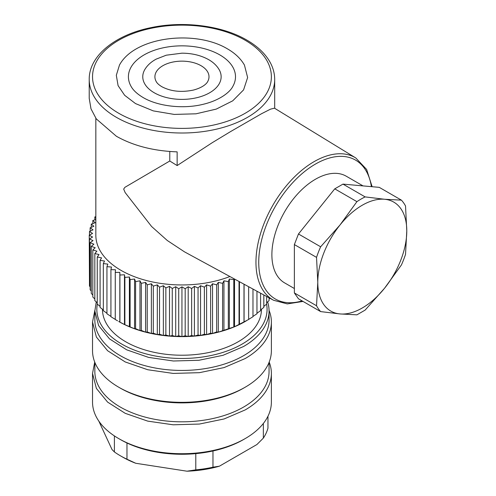 <?xml version="1.0" encoding="UTF-8"?>
<svg xmlns="http://www.w3.org/2000/svg" width="496" height="496" viewBox="0 0 496 496"><rect width="100%" height="100%" fill="white"/><g stroke="black" fill="none" stroke-linecap="round" stroke-linejoin="round"><path stroke-width="0.74" d="M102.467 309.256L102.467 309.33A79.49 45.892 0 0 0 151.534 351.726A79.49 45.892 0 0 0 238.161 341.781A79.49 45.892 0 0 0 261.442 309.33L261.442 309.256M181.951 336.623A89.423 51.627 180 0 1 175.714 336.493A89.423 51.627 180 0 1 169.508 336.121A89.423 51.627 180 0 1 163.364 335.494A89.423 51.627 180 0 1 157.306 334.62A89.423 51.627 180 0 1 151.367 333.504A89.423 51.627 180 0 1 145.582 332.159A89.423 51.627 180 0 1 139.971 330.578A89.423 51.627 180 0 1 134.565 328.774A89.423 51.627 180 0 1 129.394 326.759A89.423 51.627 180 0 1 124.471 324.539A89.423 51.627 180 0 1 119.834 322.127A89.423 51.627 180 0 1 118.724 321.501L124.471 324.539L134.565 328.774L135.594 328.662L139.971 330.578L141.31 330.417L145.582 332.159L147.219 331.936L151.367 333.504L153.301 333.213L157.306 334.62L159.526 334.242L163.364 335.494L165.856 335.017L169.508 336.121L172.261 335.538L175.714 336.493L178.721 335.798L181.951 336.623L185.188 335.798L188.195 336.493A89.423 51.627 180 0 1 181.951 336.623L181.951 286.862L178.721 288.728L175.714 286.738L175.714 336.493M246.32 320.844L245.185 321.501A89.423 51.627 180 0 1 244.075 322.127A89.423 51.627 180 0 1 239.438 324.539A89.423 51.627 180 0 1 234.515 326.759A89.423 51.627 180 0 1 229.344 328.774A89.423 51.627 180 0 1 223.938 330.578A89.423 51.627 180 0 1 218.327 332.159A89.423 51.627 180 0 1 212.542 333.504A89.423 51.627 180 0 1 206.603 334.62A89.423 51.627 180 0 1 200.545 335.494A89.423 51.627 180 0 1 194.401 336.121A89.423 51.627 180 0 1 188.195 336.493L191.648 335.538L194.401 336.121L198.053 335.017L200.545 335.494L204.383 334.242L206.603 334.62L210.608 333.213L212.542 333.504L216.684 331.936L218.327 332.159L234.515 326.759L248.651 319.486L248.651 286.713M175.714 286.738L172.261 288.467L169.508 286.359L165.856 287.947L163.364 285.733L159.526 287.172L157.306 284.859L153.301 286.142L151.367 283.749L147.219 284.865L145.582 282.398L141.31 283.346L139.971 280.817L135.594 281.592L134.565 279.019L130.107 279.614L129.394 277.004L124.874 277.413L124.471 274.784L119.914 275.013L119.834 272.372L115.258 272.416L115.258 319.486L117.589 320.844M115.258 272.416L115.5 269.781L110.93 269.638L110.93 316.715L115.5 319.536M110.93 269.638L111.488 267.022L106.944 266.699L106.944 313.77L110.93 316.411M106.944 266.699L107.818 264.101L103.323 263.599L103.323 310.67L106.944 313.249M103.323 263.599L104.513 261.045L100.093 260.363L100.093 307.433L103.323 309.913M100.093 260.363L101.581 257.864L97.253 257.002L97.253 304.073L100.093 306.41M97.253 257.002L99.039 254.572L94.829 253.543L94.829 300.613L97.253 302.765M94.829 253.543L96.906 251.187L92.826 249.99L92.826 297.061L94.829 298.976M92.826 249.99L95.189 247.721L91.264 246.363L91.264 293.434L92.826 295.058M91.264 246.363L93.887 244.199L90.142 242.68L90.142 289.751L91.264 291.022M90.142 242.68L93.019 240.628L89.466 238.967L89.466 286.037L90.142 286.874M89.466 238.967L92.585 237.032L89.237 235.234L89.466 282.608M269.08 298.976L269.855 298.239M266.656 302.765L269.08 300.613L269.08 297.817M263.816 306.41L266.656 304.073L266.656 296.503M260.586 309.913L263.816 307.433L263.816 294.959M256.965 313.249L260.586 310.67L260.586 293.198M252.979 316.411L256.965 313.77L256.965 291.233M248.409 319.536L252.979 316.715L252.979 289.069M178.721 288.728L178.721 335.798M172.261 335.538L172.261 288.467M169.508 286.359L169.508 336.121M165.856 335.017L165.856 287.947M163.364 285.733L163.364 335.494M159.526 334.242L159.526 287.172M157.306 284.859L157.306 334.62M153.301 333.213L153.301 286.142M151.367 283.749L151.367 333.504M147.219 331.936L147.219 284.865M145.582 282.398L145.582 332.159M141.31 330.417L141.31 283.346M139.971 280.817L139.971 330.578M135.594 328.662L135.594 281.592M134.565 279.019L134.565 328.774M130.107 326.684L130.107 279.614M129.394 277.004L129.394 326.759M124.874 324.483L124.874 277.413M124.471 274.784L124.471 324.539M119.914 322.084L119.914 275.013M119.834 272.372L119.834 322.127M89.237 235.234L92.585 233.43L89.466 231.502L93.019 229.834L90.142 227.782L93.887 226.269L91.264 224.105L95.189 222.741L92.826 220.478L95.84 219.592M89.466 235.11L89.466 231.502M90.142 231.186L90.142 227.782M91.264 227.329L91.264 224.105M92.826 223.56L92.826 220.478M95.84 218.073L94.829 216.926L95.84 216.678M94.829 219.889L94.829 216.926M244.075 284.227L244.075 322.127M243.995 322.084L243.995 284.183M239.438 281.709L239.438 324.539M239.035 324.483L239.035 281.492M234.515 279.037L234.515 326.759M234.031 278.771L233.802 279.614L229.344 279.019L229.344 328.774M233.802 326.684L233.802 279.614M229.344 279.019L228.315 281.592L223.938 280.817L223.938 330.578M228.315 328.662L228.315 281.592M223.938 280.817L222.599 283.346L218.327 282.398L218.327 332.159M222.599 330.417L222.599 283.346M218.327 282.398L216.684 284.865L212.542 283.749L212.542 333.504M216.684 331.936L216.684 284.865M212.542 283.749L210.608 286.142L206.603 284.859L206.603 334.62M210.608 333.213L210.608 286.142M206.603 284.859L204.383 287.172L200.545 285.733L200.545 335.494M204.383 334.242L204.383 287.172M200.545 285.733L198.053 287.947L194.401 286.359L194.401 336.121M198.053 335.017L198.053 287.947M194.401 286.359L191.648 288.467L188.195 286.738L188.195 336.493M191.648 335.538L191.648 288.467M188.195 286.738L185.188 288.728L181.951 286.862M185.188 335.798L185.188 288.728M95.84 118.271L95.84 235.234A86.112 49.718 0 0 0 121.061 270.388A86.112 49.718 0 0 0 229.908 276.526M372.13 186.713L366.631 169.446L355.768 157.951A82.181 47.449 -60 0 0 292.231 179.186A82.181 47.449 -60 0 0 255.961 262.31A82.181 47.449 -60 0 0 273.6 300.272L184.506 251.856L167.282 240.492L151.571 226.467L125.159 192.578L123.678 189.088L124.868 187.345L169.775 161.008L169.775 151.472M169.775 161.008L177.14 165.571L177.14 151.863C153.549 150.995 133.294 145.787 116.38 136.257L96.28 118.885L90.997 108.841L89.218 98.394L89.218 79.465A92.74 53.543 0 0 0 116.38 117.329A92.74 53.543 0 0 0 217.44 128.935A92.74 53.543 0 0 0 274.691 79.465L274.691 108.314M177.14 165.571L212.282 142.668L230.64 131.545L261.578 113.702L270.512 109.163L274.455 108.165L355.768 157.951M363.053 185.907L346.245 176.204A61.603 35.569 120 0 0 315.444 179.254A61.603 35.569 120 0 0 275.199 233.542A61.603 35.569 120 0 0 284.642 282.906L294.37 288.517M135.507 103.577L124.645 95.294L118.085 85.622L116.318 75.287L119.474 65.057C134.819 36.425 195.498 29.586 227.422 48.85C235.061 53.239 240.734 58.64 244.435 65.057L247.628 77.519L243.573 89.9L232.723 100.831L216.262 109.101L196.019 113.807L174.226 114.421L153.283 110.887L135.507 103.577M131.025 86.304A53.543 30.913 180 0 1 153.989 50.4A53.543 30.913 180 0 1 219.815 54.901A53.543 30.913 180 0 1 232.884 86.304C230.15 92.058 219.759 100.415 203.038 104.327C183.036 109.3 157.728 106.268 143.108 97.526C137.231 94.029 133.201 90.291 131.025 86.304M298.474 298.797L294.37 292.95L294.37 244.578L298.474 233.988L334.757 188.852L342.972 184.109L379.254 187.352L401.419 200.148L384.536 199.256A62.93 36.332 -60 0 1 406.782 230.907L405.53 254.367A69.552 40.157 120 0 1 401.419 264.957L384.536 288.25L365.137 310.093L356.922 314.836L340.039 313.937L320.639 311.593L298.474 298.797M144.677 69.781A39.19 22.63 0 0 0 154.244 92.764A39.19 22.63 0 0 0 202.424 96.057A39.19 22.63 0 0 0 219.232 69.781C216.87 65.708 213.354 62.335 208.686 59.669C201.023 55.391 192.107 53.227 181.92 53.177L166.247 55.199L156.252 59.098C151.082 61.845 147.225 65.404 144.677 69.781M294.37 292.95L316.535 305.747A69.552 40.157 120 0 0 320.639 311.593M316.535 305.747L317.787 282.286L316.535 257.374L294.37 244.578M298.474 233.988L320.639 246.785A69.552 40.157 120 0 0 316.535 257.374M320.639 246.785L340.039 224.942L356.922 201.649L334.757 188.852M342.972 184.109L365.137 196.906A69.552 40.157 120 0 0 361.032 199.082A69.552 40.157 120 0 0 356.922 201.649M365.137 196.906L384.536 199.256A62.93 36.332 -60 0 0 362.285 205.214A62.93 36.332 -60 0 0 340.039 224.942A62.93 36.332 -60 0 0 317.787 282.286A62.93 36.332 -60 0 0 340.039 313.937A62.93 36.332 -60 0 0 362.285 307.979A62.93 36.332 -60 0 0 384.536 288.25A62.93 36.332 -60 0 0 406.782 230.907L405.53 205.995A69.552 40.157 120 0 0 401.419 200.148M156.228 81.58A27.051 15.618 180 0 1 167.828 63.445A27.051 15.618 180 0 1 201.078 65.72A27.051 15.618 180 0 1 207.681 81.58C206.944 83.229 203.36 87.432 193.403 90.074C181.35 92.566 170.829 91.444 161.845 86.713C158.931 84.928 157.052 83.216 156.228 81.58M219.412 466.184A83.793 48.379 180 0 1 186.992 471.2L195.79 469.855A87.104 50.288 0 0 0 212.97 467.201L219.412 466.184L256.909 444.534L263.351 438.111A87.104 50.288 0 0 0 267.958 428.197L267.958 416.237M98.834 421.135L112.034 449.574L114.396 451.949A87.104 50.288 0 0 0 120.361 455.768A87.104 50.288 0 0 0 126.97 459.209L135.768 463.276L186.992 471.2M135.768 463.276A83.793 48.379 180 0 1 122.704 457.12L120.361 455.768M212.97 467.201L212.97 450.976A87.104 50.288 180 0 1 195.79 453.629A87.104 50.288 180 0 1 126.97 442.984A87.104 50.288 180 0 1 120.361 439.537L118.724 438.594A89.423 51.627 0 0 0 245.185 438.594L245.185 438.594A89.423 51.627 0 0 0 271.38 402.089L271.38 373.42A89.423 51.627 180 0 1 245.185 409.925L224.111 418.953L199.398 424.055L173.191 424.799L147.734 421.123L125.221 413.329L107.601 402.107L96.379 388.405L92.529 373.42L94.724 362.061M263.351 438.111L263.351 423.466M126.97 459.209L126.97 442.984M195.79 469.855L195.79 453.629M114.396 451.949L114.396 435.91M243.567 439.53A87.104 50.288 180 0 1 243.548 439.537A87.104 50.288 180 0 1 243.548 439.543A87.104 50.288 180 0 1 212.97 450.976M243.548 439.543L245.185 438.594L243.548 439.537M92.529 373.42L92.529 402.089A89.423 51.627 0 0 0 118.724 438.594M269.185 362.061A89.423 51.627 180 0 1 271.38 373.42M269.061 362.384L269.061 371.529A87.104 50.288 180 0 1 243.548 407.086A87.104 50.288 180 0 1 148.62 417.992A87.104 50.288 180 0 1 94.848 371.529L94.848 362.384M243.567 388.151A87.104 50.288 180 0 1 243.548 388.157L243.548 388.157A87.104 50.288 180 0 1 120.361 388.157L118.724 387.215A89.423 51.627 0 0 0 245.185 387.215L245.185 387.215A89.423 51.627 0 0 0 271.38 350.703L271.38 322.04A89.423 51.627 180 0 1 245.185 358.546L224.111 367.573L199.398 372.676L173.191 373.42L147.734 369.737L125.221 361.95L107.601 350.722L96.379 337.026L92.529 322.04L94.854 310.347M243.548 388.157L245.185 387.215L243.548 388.157M92.529 322.04L92.529 350.703A89.423 51.627 0 0 0 118.724 387.215M269.055 310.347A89.423 51.627 180 0 1 271.38 322.04M267.635 301.897A87.104 50.288 180 0 1 269.061 310.955L269.061 320.149A87.104 50.288 180 0 1 243.548 355.706A87.104 50.288 180 0 1 148.62 366.612A87.104 50.288 180 0 1 94.848 320.149L94.848 310.955L96.274 301.897M269.061 310.955A87.104 50.288 180 0 1 243.548 346.512L223.014 355.303L198.946 360.276L173.414 361.001L148.62 357.411L126.697 349.829L109.529 338.892L98.599 325.55L94.848 310.955M266.594 304.129A85.12 49.141 180 0 1 242.141 344.081A85.12 49.141 180 0 1 145.26 353.673A85.12 49.141 180 0 1 97.315 304.129M371.405 186.651A80.191 46.302 120 0 0 310.843 166.947A80.191 46.302 120 0 0 258.738 262.291A80.191 46.302 120 0 0 302.107 300.892M118.724 113.268A89.423 51.627 0 0 0 245.185 113.268A89.423 51.627 0 0 0 245.185 40.257A89.423 51.627 0 0 0 118.724 40.257A89.423 51.627 0 0 0 118.724 113.268M273.6 300.272L287.308 303.905L303.037 301.425M89.218 79.465C88.865 55.868 115.308 34.677 151.305 27.584C183.799 20.696 222.394 25.687 246.841 40.089C257.647 46.345 265.447 53.822 270.239 62.521C273.191 67.989 274.672 73.637 274.691 79.465"/></g></svg>
